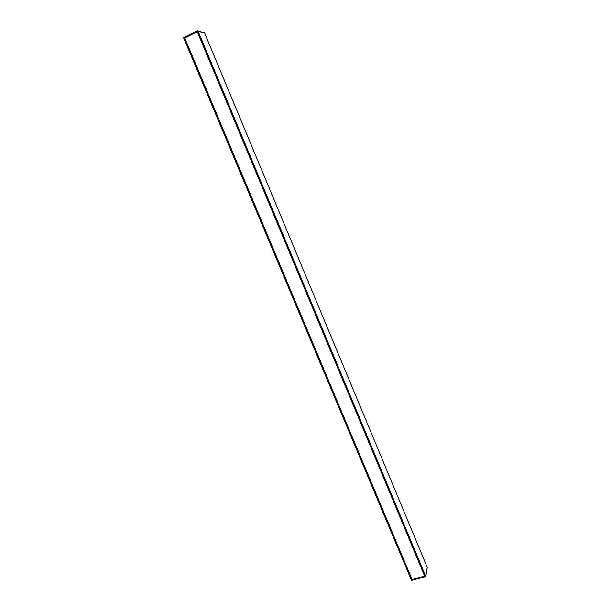 <?xml version="1.0" encoding="UTF-8"?>
<svg xmlns="http://www.w3.org/2000/svg" width="611" height="611" viewBox="0 0 611 611"><rect width="100%" height="100%" fill="white"/><g stroke="black" fill="none" stroke-linecap="round" stroke-linejoin="round"><path stroke-width="0.92" d="M185.118 37.714L197.987 30.97L425.63 576.158L427.28 567.352L425.63 576.158L425.195 576.303L197.529 31.207L204.494 32.757L427.272 567.382L204.517 32.765L197.987 30.97L204.517 32.765M412.028 579.488L411.516 580.45L425.775 576.54L425.63 576.181L411.371 580.099M424.729 576.02L412.074 579.602L184.69 37.966L197.399 31.696L424.737 576.028L197.399 31.696M411.997 579.419L184.736 38.065M427.28 567.352L425.775 576.54M183.758 38.065L411.371 580.083L183.575 37.653L197.819 30.55M183.789 38.05L411.402 580.083M184.178 37.851L411.799 579.976M184.232 37.836L411.837 579.946M197.956 30.985L425.592 576.188M425.157 576.288L197.536 31.207L425.195 576.303M424.714 576.12L197.322 31.673M424.676 576.15L197.277 31.688M412.104 579.602L184.721 37.943M411.837 579.465L184.575 38.142L411.806 579.457M412.074 579.602L184.69 37.966"/></g></svg>
